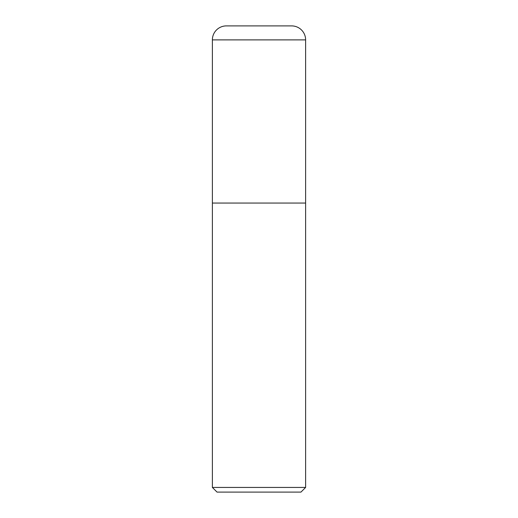 <?xml version="1.0" encoding="UTF-8"?>
<svg xmlns="http://www.w3.org/2000/svg" width="518" height="518" viewBox="0 0 518 518"><rect width="100%" height="100%" fill="white"/><g stroke="black" fill="none" stroke-linecap="round" stroke-linejoin="round"><path stroke-width="0.39" stroke-dasharray="2.59 1.94" d="M212.38 487.438L305.62 487.438M305.62 203.056L212.38 203.056L305.62 203.056M300.958 492.1L217.042 492.1M226.366 25.9L291.634 25.9M305.62 39.886L212.38 39.886"/><path stroke-width="0.78" d="M305.62 487.438L305.62 39.886A13.986 13.986 0 0 0 291.634 25.9L226.366 25.9A13.986 13.986 0 0 0 212.38 39.886L212.38 487.438L217.042 492.1L300.958 492.1L305.62 487.438L212.38 487.438M212.38 203.056L305.62 203.056L212.38 203.056M212.38 39.886L305.62 39.886"/></g></svg>
